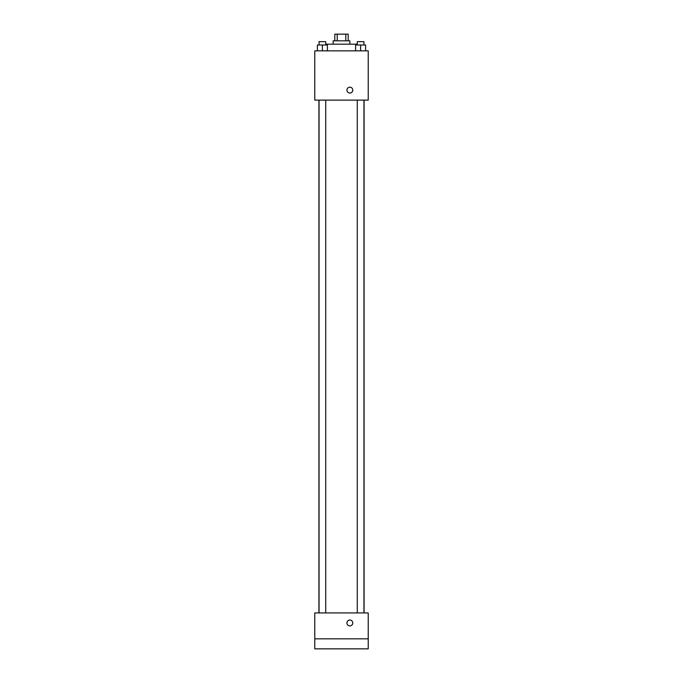 <?xml version="1.0" encoding="UTF-8"?>
<svg xmlns="http://www.w3.org/2000/svg" width="683" height="683" viewBox="0 0 683 683"><rect width="100%" height="100%" fill="white"/><g stroke="black" fill="none" stroke-linecap="round" stroke-linejoin="round"><path stroke-width="1.02" d="M337.214 40.835L337.214 34.15L334.815 34.15L334.815 40.835M337.214 34.15L348.185 34.15L348.185 40.835M345.786 40.835L345.786 34.15M333.15 44.173L333.15 40.835L349.85 40.835L349.85 44.173M356.535 45.01L356.535 44.173L326.465 44.173L326.465 45.01M314.778 50.858L368.222 50.858L368.222 100.128L314.778 100.128L314.778 50.858M349.85 93.033A2.92 2.92 0 0 1 347.323 88.645A2.92 2.92 0 0 1 352.385 88.645A2.92 2.92 0 0 1 349.85 93.033M314.778 612.933L368.222 612.933L368.222 648.85L314.778 648.85L314.778 612.933M349.85 625.884A2.92 2.92 0 0 1 347.323 621.496A2.92 2.92 0 0 1 352.385 621.496A2.92 2.92 0 0 1 349.85 625.884M314.778 638.827L368.222 638.827M355.595 50.858L355.595 45.01L365.618 45.01L365.618 50.858L365.618 45.01M360.607 50.858L360.607 45.01M363.954 45.01L363.954 41.663L357.269 41.663L357.269 45.01M317.382 50.858L317.382 45.01L327.405 45.01L327.405 50.858L327.405 45.01M322.393 50.858L322.393 45.01M325.731 45.01L325.731 41.663L319.046 41.663L319.046 45.01M364.082 612.933L364.082 100.128M318.918 612.933L318.918 100.128M357.269 100.128L357.269 612.933M363.954 100.128L363.954 612.933M325.731 612.933L325.731 100.128M319.046 612.933L319.046 100.128"/></g></svg>
